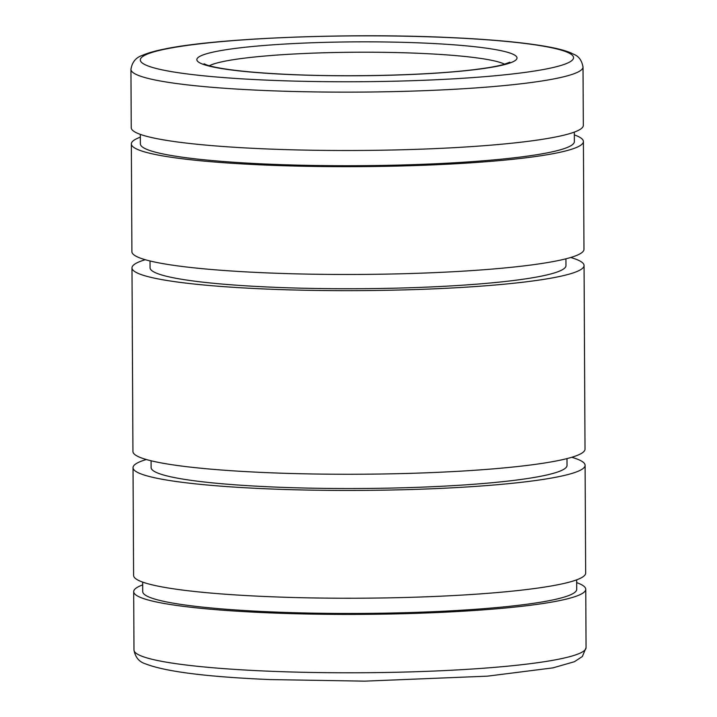<?xml version="1.0" encoding="UTF-8"?>
<svg xmlns="http://www.w3.org/2000/svg" width="717" height="717" viewBox="0 0 717 717"><rect width="100%" height="100%" fill="white"/><g stroke="black" fill="none" stroke-linecap="round" stroke-linejoin="round"><path stroke-width="1.08" d="M130.942 69.361L131.247 127.725A226.043 23.939 -0.3 0 0 309.439 150.185A226.043 23.939 -0.3 0 0 563.015 135.388A226.043 23.939 -0.3 0 0 583.324 125.358L583.02 66.995C580.725 54.94 573.519 54.77 571.207 53.022C566.009 50.835 559.099 48.908 550.468 47.259C526.448 42.67 491.996 39.39 447.112 37.427C346.634 32.848 215.45 38.144 164.076 49.123C155.069 50.916 147.899 52.968 142.566 55.29C135.961 57.414 132.089 62.101 130.942 69.361A226.043 23.939 -0.3 0 0 263.345 90.45A226.043 23.939 -0.3 0 0 562.711 77.024A226.043 23.939 -0.3 0 0 583.02 66.995M140.326 134.375L140.371 143.857A217 22.98 -0.3 0 0 311.438 165.421A217 22.98 -0.3 0 0 554.877 151.224A217 22.98 -0.3 0 0 574.362 141.59L574.317 132.107M140.344 137.162A226.043 23.939 -0.3 0 0 131.336 143.911L131.901 251.694A226.043 23.939 -0.3 0 0 310.094 274.154A226.043 23.939 -0.3 0 0 563.67 259.366A226.043 23.939 -0.3 0 0 583.97 249.328L583.405 141.545A226.043 23.939 -0.3 0 0 574.335 134.886M131.336 143.911A226.043 23.939 -0.3 0 0 309.529 166.362A226.043 23.939 -0.3 0 0 563.105 151.574A226.043 23.939 -0.3 0 0 583.405 141.545M150.032 260.979L150.068 267.782A207.957 22.021 -0.3 0 0 314.001 288.449A207.957 22.021 -0.3 0 0 547.295 274.835A207.957 22.021 -0.3 0 0 565.973 265.604L565.937 258.801M145.246 259.715A226.043 23.939 -0.3 0 0 131.982 267.88L132.941 451.486A226.043 23.939 -0.3 0 0 311.142 473.946A226.043 23.939 -0.3 0 0 564.709 459.158A226.043 23.939 -0.3 0 0 585.018 449.12L584.059 265.514A226.043 23.939 -0.3 0 0 570.705 257.493M131.982 267.88A226.043 23.939 -0.3 0 0 310.174 290.34A226.043 23.939 -0.3 0 0 563.75 275.543A226.043 23.939 -0.3 0 0 584.059 265.514M151.072 460.771L151.108 467.574A207.957 22.021 -0.3 0 0 315.05 488.241A207.957 22.021 -0.3 0 0 548.344 474.627A207.957 22.021 -0.3 0 0 567.022 465.396L566.986 458.593M146.295 459.507A226.043 23.939 -0.3 0 0 133.03 467.672L133.595 575.455A226.043 23.939 -0.3 0 0 311.787 597.915A226.043 23.939 -0.3 0 0 565.363 583.127A226.043 23.939 -0.3 0 0 585.664 573.089L585.099 465.306A226.043 23.939 -0.3 0 0 571.754 457.285M133.03 467.672A226.043 23.939 -0.3 0 0 311.223 490.132A226.043 23.939 -0.3 0 0 564.799 475.335A226.043 23.939 -0.3 0 0 585.099 465.306M142.665 582.114L142.719 591.597A217 22.98 -0.3 0 0 313.786 613.152A217 22.98 -0.3 0 0 557.217 598.955A217 22.98 -0.3 0 0 576.71 589.32L576.656 579.838M142.683 584.893A226.043 23.939 -0.3 0 0 133.676 591.642A226.043 23.939 -0.3 0 0 311.868 614.102A226.043 23.939 -0.3 0 0 565.444 599.304A226.043 23.939 -0.3 0 0 585.753 589.275A226.043 23.939 -0.3 0 0 576.674 582.625M290.609 74.586A160.115 16.957 -0.3 0 0 502.662 65.077A160.115 16.957 -0.3 0 0 423.254 43.038A160.115 16.957 -0.3 0 0 211.201 52.547A160.115 16.957 -0.3 0 0 290.609 74.586M504.607 64.207A150.695 15.953 -0.3 0 0 419.4 53.327A150.695 15.953 -0.3 0 0 219.823 62.28A150.695 15.953 -0.3 0 0 209.319 65.758M554.089 67.29A216.624 22.935 -0.3 0 0 446.664 37.472A216.624 22.935 -0.3 0 0 159.774 50.333A216.624 22.935 -0.3 0 0 267.199 80.152A216.624 22.935 -0.3 0 0 554.089 67.29M586.058 647.639L582.365 656.503L574.434 661.71L552.924 667.877L487.497 676.158L364.666 681.15L269.888 679.573C206.998 676.884 165.573 671.65 145.596 663.888C139.152 661.934 135.28 657.31 133.98 650.005A226.043 23.939 -0.3 0 0 266.392 671.094A226.043 23.939 -0.3 0 0 565.749 657.668A226.043 23.939 -0.3 0 0 586.058 647.639L585.753 589.275M204.04 63.795L206.621 64.915C210.215 66.206 216.14 67.515 224.385 68.841C240.975 71.413 263.193 73.313 291.066 74.541C351.671 77.275 429.644 75.177 473.883 69.674C487.022 68.061 496.89 66.349 503.486 64.53L509.859 62.2M133.676 591.642L133.98 650.005"/></g></svg>
